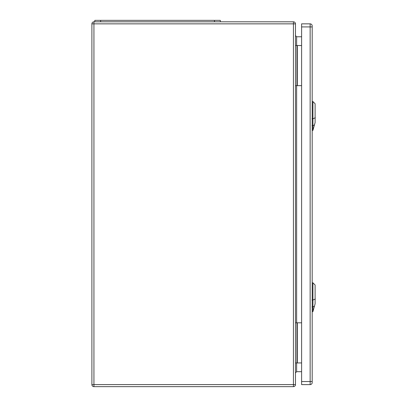 <?xml version="1.0" encoding="UTF-8"?>
<svg xmlns="http://www.w3.org/2000/svg" width="407" height="407" viewBox="0 0 407 407"><rect width="100%" height="100%" fill="white"/><g stroke="black" fill="none" stroke-linecap="round" stroke-linejoin="round"><path stroke-width="0.61" d="M295.477 322.802L301.607 322.802M295.477 23.85L295.477 384.605A2.045 2.045 0 0 1 293.432 386.65L93.936 386.65A2.045 2.045 0 0 1 91.896 384.605L91.896 23.85A2.045 2.045 0 0 1 93.936 21.81L293.432 21.81A2.045 2.045 0 0 1 295.477 23.85L93.936 23.85L93.936 384.605L293.432 384.605L293.432 21.81M295.477 85.658L301.607 85.658M301.607 36.767L296.642 36.767L296.642 45.523M301.607 371.693L296.642 371.693L295.477 372.858M295.477 45.523L296.932 45.523L296.932 85.658M296.932 45.523L301.607 45.523M295.477 362.937L296.932 362.937L296.932 322.802M296.932 362.937L301.607 362.937M295.477 35.602L296.642 36.767M220.319 21.81L220.319 20.35L94.811 20.35L94.811 21.81M312.917 130.388L315.104 122.568L315.104 103.739L312.917 101.552L312.917 130.388L312.189 130.413M312.917 311.64L315.104 303.82L315.104 284.997L312.917 282.804L312.917 311.64L312.189 311.665M312.189 26.918L312.189 25.895A2.045 2.045 0 0 0 310.144 23.85L301.607 23.85L301.607 384.605L310.144 384.605A2.045 2.045 0 0 0 312.189 382.565L312.189 26.918L310.144 26.918L310.144 381.542L301.607 381.542M296.642 85.658L296.642 322.802M296.642 362.937L296.642 371.693M297.298 45.523L297.298 85.658M297.298 362.937L297.298 322.802M293.432 386.65L293.432 384.605L295.477 384.605M91.896 23.85L93.936 23.85L93.936 21.81M93.936 386.65L93.936 384.605L91.896 384.605M100.651 20.35L100.651 21.81M214.479 20.35L214.479 21.81M315.298 117.76L312.724 118.875M311.986 118.803L312.978 118.788M312.978 125.626L311.986 125.641M312.82 125.666L314.53 124.929M315.298 299.013L312.724 300.127M311.986 300.056L312.978 300.04M312.978 306.878L311.986 306.893M312.82 306.919L314.53 306.181M310.144 23.85L310.144 26.918L301.607 26.918M312.189 381.542L310.144 381.542L310.144 384.605A2.045 2.045 0 0 0 312.189 382.565M312.917 101.552L312.189 101.526M312.917 282.804L312.189 282.779"/></g></svg>
